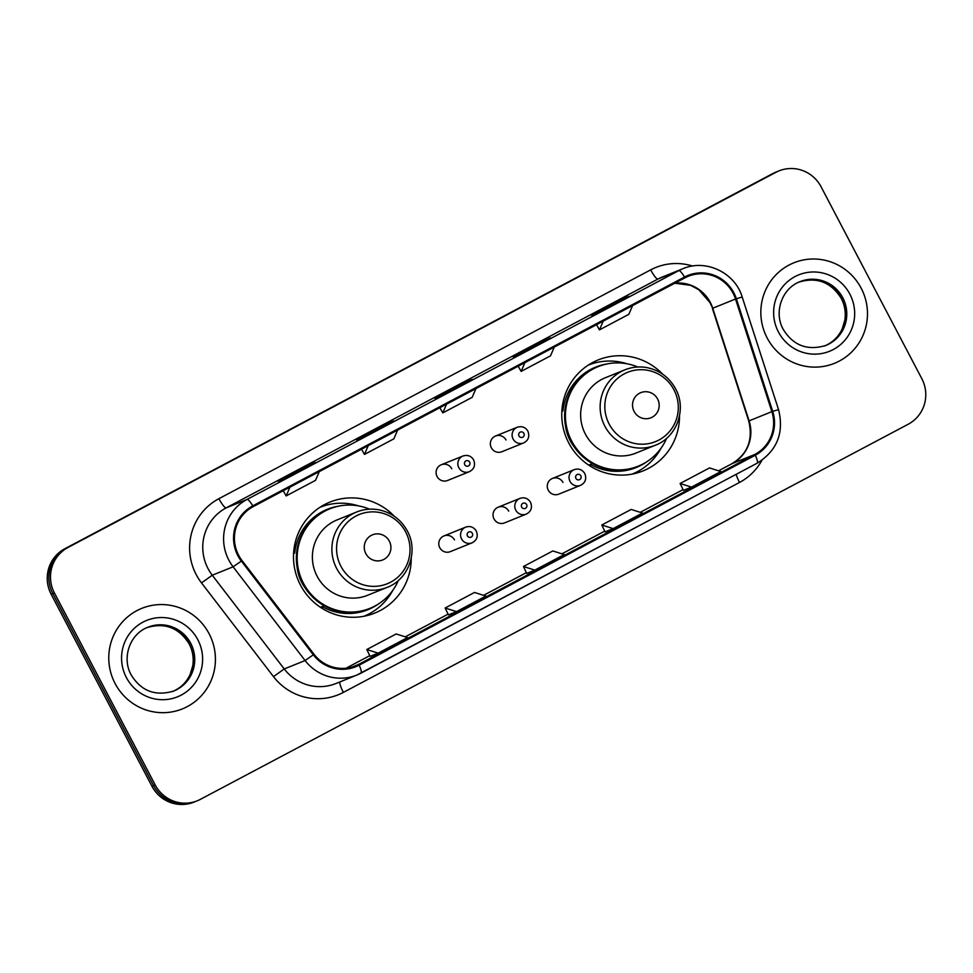 <?xml version="1.0" encoding="UTF-8"?>
<svg xmlns="http://www.w3.org/2000/svg" width="973" height="973" viewBox="0 0 973 973"><rect width="100%" height="100%" fill="white"/><g stroke="black" fill="none" stroke-linecap="round" stroke-linejoin="round"><path stroke-width="1.46" d="M662.601 374.119A59.852 58.721 68 0 0 598.2 359.925A59.852 58.721 68 0 0 568.743 442.922A59.852 58.721 68 0 0 643.068 470.908A59.852 58.721 68 0 0 679.507 415.958M635.114 473.474A59.852 58.721 68 0 0 640.343 470.008M394.333 516.286A59.852 58.721 68 0 0 329.932 502.092A59.852 58.721 68 0 0 300.475 585.089A59.852 58.721 68 0 0 374.8 613.075A59.852 58.721 68 0 0 411.238 558.125M366.845 615.641A59.852 58.721 68 0 0 372.087 612.175M454.464 539.893A8.465 8.307 68 0 0 443.943 535.941A8.465 8.307 68 0 0 439.772 547.677A8.465 8.307 68 0 0 450.292 551.642L472.051 542.849A8.465 8.307 -112 0 1 461.543 538.884A8.465 8.307 -112 0 1 465.702 527.135C470.19 525.712 473.729 527.025 476.332 531.076C478.315 536.366 476.892 540.283 472.051 542.849M508.709 511.153A8.465 8.307 68 0 0 498.188 507.188A8.465 8.307 68 0 0 494.016 518.937A8.465 8.307 68 0 0 504.537 522.902L526.296 514.097A8.465 8.307 -112 0 1 515.775 510.144A8.465 8.307 -112 0 1 519.947 498.395C524.423 496.972 527.962 498.285 530.565 502.323C532.559 507.614 531.124 511.543 526.296 514.097M562.941 482.413A8.465 8.307 68 0 0 552.421 478.448A8.465 8.307 68 0 0 548.261 490.185A8.465 8.307 68 0 0 558.77 494.15L580.54 485.357A8.465 8.307 -112 0 1 570.02 481.392A8.465 8.307 -112 0 1 574.192 469.655C578.667 468.22 582.207 469.533 584.809 473.583C586.792 478.874 585.369 482.803 580.54 485.357M491.329 447.775A8.465 8.307 68 0 0 501.837 451.74L523.608 442.946A8.465 8.307 -112 0 1 513.087 438.981A8.465 8.307 -112 0 1 517.259 427.244L495.5 436.038A8.465 8.307 68 0 0 491.329 447.775M437.084 476.527A8.465 8.307 68 0 0 447.604 480.48L469.363 471.686A8.465 8.307 -112 0 1 458.842 467.733A8.465 8.307 -112 0 1 463.014 455.984L441.256 464.778A8.465 8.307 68 0 0 437.084 476.527M506.009 439.991A8.465 8.307 68 0 0 495.5 436.038M451.776 468.743A8.465 8.307 68 0 0 441.256 464.778M328.606 504.622A59.852 58.721 68 0 0 322.44 505.778M596.875 362.455A59.852 58.721 68 0 0 590.696 363.61M778.972 170.895L775.724 172.209A33.885 33.24 68 0 0 772.671 173.62L64.802 548.76A33.885 33.24 68 0 0 51.18 594.321L151.958 786.269A33.885 33.24 68 0 0 194.028 802.105L195.646 801.448A33.885 33.24 68 0 1 153.588 785.612A33.885 33.24 68 0 0 195.646 801.448L197.276 800.791A33.885 33.24 68 0 0 200.329 799.38L908.198 424.24A33.885 33.24 68 0 0 921.82 378.679L821.042 186.731A33.885 33.24 68 0 0 778.972 170.895A33.885 33.24 68 0 0 775.931 172.306L68.061 547.446A33.885 33.24 68 0 0 54.439 593.007L155.206 784.943A33.885 33.24 68 0 0 197.276 800.791M54.439 593.007L52.81 593.664L153.588 785.612L52.81 593.664A33.885 33.24 68 0 1 66.432 548.103A33.885 33.24 68 0 0 52.81 593.664L51.18 594.321M775.931 172.306L66.432 548.103L774.301 172.963A33.885 33.24 68 0 1 777.354 171.552A33.885 33.24 68 0 0 774.301 172.963L772.671 173.62M115.106 683.533A54.208 53.174 68 0 0 182.413 708.879A54.208 53.174 68 0 0 209.098 633.715A54.208 53.174 68 0 0 141.778 608.368A54.208 53.174 68 0 0 115.106 683.533A54.208 53.174 68 0 0 182.413 708.879A54.208 53.174 68 0 0 209.098 633.715A54.208 53.174 68 0 0 141.778 608.368A54.208 53.174 68 0 0 115.106 683.533M767.162 337.972A54.208 53.174 68 0 0 834.469 363.318A54.208 53.174 68 0 0 861.154 288.154A54.208 53.174 68 0 0 793.846 262.807A54.208 53.174 68 0 0 767.162 337.972A54.208 53.174 68 0 0 834.469 363.318A54.208 53.174 68 0 0 861.154 288.154A54.208 53.174 68 0 0 793.846 262.807A54.208 53.174 68 0 0 767.162 337.972M238.64 555.242A36.135 35.454 -112 0 1 253.175 506.641L684.943 277.828A36.135 35.454 -112 0 1 688.191 276.308A36.135 35.454 -112 0 1 735.515 299.027L771.857 411.64A36.135 35.454 -112 0 1 754.89 454.427L358.745 664.352A36.135 35.454 -112 0 1 355.498 665.873A36.135 35.454 -112 0 1 314.011 654.27L242.034 560.545A36.135 35.454 -112 0 1 238.64 555.242M237.862 555.656A37.047 36.342 68 0 0 241.34 561.093L313.318 654.817A37.047 36.342 68 0 0 359.171 665.155L755.303 455.218A37.047 36.342 68 0 0 772.708 411.36L736.354 298.747A37.047 36.342 68 0 0 684.53 277.025L252.761 505.851A37.047 36.342 68 0 0 237.862 555.656M599.502 311.956L628.862 296.4A9.037 1.751 62.1 0 1 628.862 296.4A9.037 1.751 62.1 0 1 628.899 296.388L620.762 299.672L591.389 315.24L599.526 311.956L628.899 296.388M621.175 300.475L620.762 299.672M521.187 353.467L550.536 337.911A9.037 1.751 62.1 0 1 550.536 337.911A9.037 1.751 62.1 0 1 550.572 337.899L542.435 341.182L513.063 356.75L521.2 353.467L550.572 337.899M542.861 341.985L542.435 341.182M315.532 462.455A9.037 1.751 62.1 0 1 315.568 462.443A9.037 1.751 62.1 0 1 315.593 462.43L307.456 465.714L278.083 481.282L286.22 477.986L315.593 462.43M307.882 466.517L307.456 465.714M364.534 436.488L393.883 420.932A9.037 1.751 62.1 0 1 393.883 420.932A9.037 1.751 62.1 0 1 393.919 420.92L385.782 424.204L356.41 439.772L364.547 436.488L393.919 420.92M386.208 425.006L385.782 424.204M472.185 379.446A9.037 1.751 62.1 0 1 472.209 379.421A9.037 1.751 62.1 0 1 472.246 379.409L464.109 382.693L434.736 398.261L442.873 394.977L472.246 379.409M464.535 383.496L464.109 382.693M683.423 490.356L691.475 487.108L720.847 471.54L709.487 467.928L680.115 483.496L683.423 490.368M448.444 614.875L456.507 611.628L485.88 596.072L474.508 592.46L445.135 608.016L448.456 614.887M370.117 656.386L378.181 653.138L407.553 637.57L396.181 633.958L366.809 649.526L370.129 656.398M605.097 531.866L613.16 528.619L642.533 513.051L631.161 509.438L601.788 525.006L605.097 531.866M534.834 570.129L564.206 554.561L552.834 550.949L523.462 566.505L526.697 573.413L534.834 570.129L523.462 566.505M446.558 404.16L442.812 412.893L439.857 407.711M475.931 388.592L472.185 397.337L442.812 412.893M368.232 445.67L364.486 454.403L361.542 449.222M397.604 430.102L393.858 438.847L364.486 454.403M289.918 487.181L286.159 495.914L283.216 490.733M319.29 471.613L315.532 480.346L286.159 495.914M524.885 362.649L521.139 371.394L518.183 366.201M554.257 347.081L550.511 355.826L521.139 371.394M603.211 321.139L599.465 329.883L596.51 324.69M632.584 305.571L628.838 314.315L599.465 329.883M456.507 611.628L445.135 608.016M378.181 653.138L366.809 649.526M613.16 528.619L601.788 525.006M691.475 487.108L680.115 483.496M389.334 541.158A13.549 13.294 68 0 0 371.285 535.393A13.549 13.294 68 0 0 365.836 553.613A13.549 13.294 68 0 0 383.885 559.39A13.549 13.294 68 0 0 389.334 541.158M356.629 512.005L337.132 519.886A40.659 39.881 68 0 0 317.125 576.259A40.659 39.881 68 0 0 367.599 595.281L387.096 587.4C408.624 579.434 418.718 551.205 407.322 530.966C400.9 519.387 391.255 512.309 378.388 509.73C370.908 508.453 363.659 509.22 356.629 512.005A40.659 39.881 68 0 0 336.622 568.378A40.659 39.881 68 0 0 387.096 587.4M369.545 509.171A53.649 52.627 68 0 0 329.823 508.83A53.649 52.627 68 0 0 303.418 583.216A53.649 52.627 68 0 0 370.032 608.307A53.649 52.627 68 0 0 398.358 580.467M329.823 508.83L329.008 509.171A53.649 52.627 68 0 0 302.603 583.545A53.649 52.627 68 0 0 369.217 608.636L370.032 608.307M297.179 567.648A42.35 41.547 68 0 0 301.825 582.632A42.35 41.547 68 0 0 305.68 588.689M392.8 590.343A58.721 57.602 -112 0 1 363.999 616.225A58.721 57.602 -112 0 1 363.853 616.286L363.999 616.225M324.131 605.68L320.433 607.298M293.578 553.564L294.697 553.053A54.147 53.114 68 0 1 338.957 506.094M378.509 603.929A54.147 53.114 68 0 1 323.036 607.043L321.272 607.857M319.983 507.334L319.837 507.395A58.721 57.602 -112 0 1 319.983 507.334A58.721 57.602 -112 0 1 358.684 505.936M657.602 398.991A13.549 13.294 68 0 0 639.553 393.226A13.549 13.294 68 0 0 634.104 411.445A13.549 13.294 68 0 0 652.153 417.222A13.549 13.294 68 0 0 657.602 398.991M624.885 369.837L605.401 377.719A40.659 39.881 68 0 0 585.381 434.092A40.659 39.881 68 0 0 635.868 453.114L655.364 445.233C676.88 437.266 686.987 409.037 675.578 388.799C669.169 377.22 659.524 370.141 646.656 367.563C639.176 366.286 631.915 367.04 624.885 369.837A40.659 39.881 68 0 0 604.878 426.21A40.659 39.881 68 0 0 655.364 445.233M637.802 367.003A53.649 52.627 68 0 0 598.091 366.663A53.649 52.627 68 0 0 571.686 441.049A53.649 52.627 68 0 0 638.3 466.14A53.649 52.627 68 0 0 666.627 438.3M598.091 366.663L597.276 366.991A53.649 52.627 68 0 0 570.871 441.377A53.649 52.627 68 0 0 637.485 466.468L638.3 466.14M565.447 425.481A42.35 41.547 68 0 0 570.093 440.465A42.35 41.547 68 0 0 573.948 446.522M661.068 448.176A58.721 57.602 -112 0 1 632.268 474.058A58.721 57.602 -112 0 1 632.109 474.119M592.387 463.513L588.701 465.13M561.847 411.397L562.966 410.886A54.147 53.114 68 0 1 607.225 363.926M646.777 461.761A54.147 53.114 68 0 1 591.304 464.863L589.541 465.69M588.251 365.167L588.093 365.228A58.721 57.602 -112 0 1 588.251 365.167A58.721 57.602 -112 0 1 626.94 363.768M151.958 786.269L155.206 784.943M64.802 548.76L68.061 547.446M735.515 299.027L712.735 308.234A36.135 35.454 68 0 0 710.29 302.421A36.135 35.454 68 0 0 674.861 283.167M754.89 454.427L732.11 463.635A36.135 35.454 68 0 0 749.088 420.847L712.735 308.234L709.913 302.53L698.809 289.723L690.672 285.344L674.788 283.204M761.944 460.253A56.47 55.388 -112 0 1 739.516 482.45L343.384 692.387A56.47 55.388 -112 0 1 273.486 676.624L201.508 582.9A56.47 55.388 -112 0 1 218.913 498.675L650.682 269.862A11.299 2.177 -117.9 0 0 657.967 279.032L226.198 507.857A45.172 44.308 68 0 0 208.027 568.597A45.172 44.308 68 0 0 212.272 575.225L284.25 668.962A45.172 44.308 68 0 0 336.111 683.46L356.933 675.031A45.172 44.308 -112 0 1 305.084 660.533L313.318 654.817M650.682 269.862A56.47 55.388 -112 0 1 692.618 266.043M662.029 277.147A45.172 44.308 68 0 0 657.967 279.032L678.789 270.616A45.172 44.308 -112 0 1 682.864 268.73L662.029 277.147M273.486 676.624L284.25 668.962L305.084 660.533L233.094 566.809A45.172 44.308 -112 0 1 228.862 560.18A45.172 44.308 -112 0 1 247.02 499.441A11.299 2.177 62.1 0 1 252.761 505.851M241.34 561.093L233.094 566.809L212.272 575.225L201.508 582.9M755.303 455.218A11.299 2.177 62.1 0 1 757.176 463.197L356.933 675.031A45.172 44.308 -112 0 0 360.995 673.146A11.299 2.177 -117.9 0 0 361.032 673.121A11.299 2.177 -117.9 0 0 359.171 665.155M772.708 411.36L778.546 409.633C784.262 432.815 777.135 450.669 757.176 463.197A11.299 2.177 62.1 0 1 757.128 463.209L361.068 673.097M736.354 298.747L742.192 297.02C735.089 272.683 705.778 258.684 682.864 268.73M684.53 277.025A11.299 2.177 -117.9 0 0 678.789 270.616L247.02 499.441L226.198 507.857A11.299 2.177 -117.9 0 1 218.913 498.675M339.869 681.939A11.299 2.177 -117.9 0 0 343.384 692.387M736.184 474.313A11.299 2.177 -117.9 0 0 739.516 482.45M771.857 411.64L748.736 421.017L712.382 308.405M358.745 664.352L352.104 667.04M346.06 668.22L369.764 655.656L346.047 668.22M405.255 636.841L448.091 614.145L405.255 636.841M483.581 595.342L526.417 572.635L483.581 595.33M561.908 553.832L604.744 531.124L561.895 553.832M640.234 512.321L683.07 489.614L640.222 512.321M748.736 421.017C753.236 439.772 747.678 453.99 732.037 463.659L718.548 470.81L732.11 463.635A20.324 3.928 -117.9 0 0 732.037 463.659A20.324 3.928 -117.9 0 0 731.964 463.707M173.06 691.304A34.42 33.763 68 0 0 189.297 643.883A34.42 33.763 68 0 0 147.276 627.5M173.778 691.025A34.42 33.763 68 0 0 190.72 643.299A34.42 33.763 68 0 0 147.981 627.208C130.066 633.776 121.455 657.59 131.16 674.897C141.182 691.122 155.388 696.51 173.778 691.025M197.811 639.699A41.194 40.416 68 0 0 142.946 622.148A41.194 40.416 68 0 0 126.381 677.549A41.194 40.416 68 0 0 181.246 695.087A41.194 40.416 68 0 0 197.811 639.699M405.68 531.963A37.351 36.633 68 0 0 355.948 516.055A37.351 36.633 68 0 0 340.927 566.286A37.351 36.633 68 0 0 390.659 582.182A37.351 36.633 68 0 0 405.68 531.963M673.948 389.796A37.351 36.633 68 0 0 624.204 373.887A37.351 36.633 68 0 0 609.183 424.119A37.351 36.633 68 0 0 658.928 440.015A37.351 36.633 68 0 0 673.948 389.796M825.128 345.743A34.42 33.763 68 0 0 841.353 298.31A34.42 33.763 68 0 0 799.332 281.939M825.834 345.464A34.42 33.763 68 0 0 842.776 297.738A34.42 33.763 68 0 0 800.037 281.647C782.122 288.215 773.511 312.029 783.216 329.336C793.238 345.561 807.444 350.949 825.834 345.464M849.867 294.138A41.194 40.416 68 0 0 795.014 276.587A41.194 40.416 68 0 0 778.436 331.988A41.194 40.416 68 0 0 833.302 349.526A41.194 40.416 68 0 0 849.867 294.138M464.753 464.717A2.822 2.773 68 0 0 468.524 465.921A2.822 2.773 68 0 0 469.655 462.126A2.822 2.773 68 0 0 465.897 460.922A2.822 2.773 68 0 0 464.753 464.717M518.998 435.977A2.822 2.773 68 0 0 522.756 437.181A2.822 2.773 68 0 0 523.9 433.386A2.822 2.773 68 0 0 520.129 432.182A2.822 2.773 68 0 0 518.998 435.977M472.343 533.289A2.822 2.773 68 0 0 468.585 532.085A2.822 2.773 68 0 0 467.454 535.88A2.822 2.773 68 0 0 471.212 537.084A2.822 2.773 68 0 0 472.343 533.289M526.588 504.537A2.822 2.773 68 0 0 522.829 503.333A2.822 2.773 68 0 0 521.686 507.14A2.822 2.773 68 0 0 525.444 508.332A2.822 2.773 68 0 0 526.588 504.537M580.82 475.797A2.822 2.773 68 0 0 577.062 474.593A2.822 2.773 68 0 0 575.931 478.388A2.822 2.773 68 0 0 579.689 479.592A2.822 2.773 68 0 0 580.82 475.797M778.546 409.633L742.192 297.02M472.209 379.421L442.861 394.977M315.568 462.443L286.208 477.998M146.558 627.78C164.668 622.197 178.874 627.573 189.176 643.919C192.715 650.815 193.919 658.064 192.776 665.666L190.185 674.386C186.402 682.474 180.455 688.215 172.355 691.608M798.614 282.219C816.724 276.636 830.93 282.012 841.231 298.346C844.771 305.254 845.975 312.503 844.832 320.105L842.241 328.825C838.458 336.913 832.523 342.654 824.411 346.047M469.363 471.686C474.192 469.132 475.627 465.203 473.632 459.913C471.224 455.936 467.685 454.634 463.014 455.984M523.608 442.946C528.436 440.392 529.859 436.463 527.877 431.173C525.469 427.196 521.929 425.882 517.259 427.244M443.943 535.941L465.702 527.135M498.188 507.188L519.947 498.395M552.421 478.448L574.192 469.655"/></g></svg>
